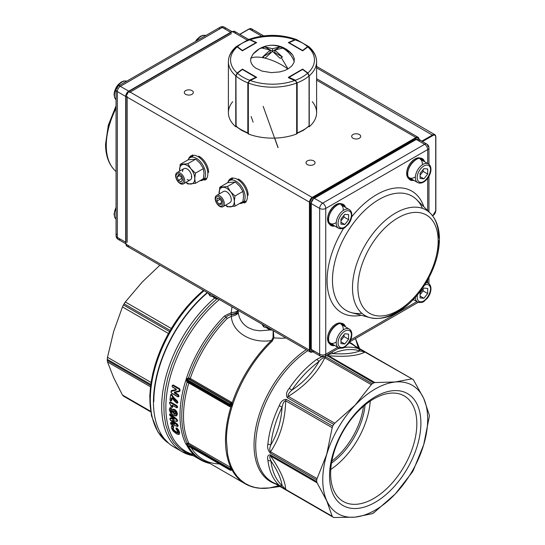 <?xml version="1.0" encoding="UTF-8"?>
<svg xmlns="http://www.w3.org/2000/svg" width="545" height="545" viewBox="0 0 545 545"><rect width="100%" height="100%" fill="white"/><g stroke="black" fill="none" stroke-linecap="round" stroke-linejoin="round"><path stroke-width="0.82" d="M175.872 413.348L175.572 412.374L173.453 411.175L173.439 412.824L174.414 413.716L175.504 413.975L175.885 413.342M175.449 414.275L174.257 414.002L172.779 411.822L173.187 411.066L175.517 412.388L175.885 413.526L175.449 414.275L175.912 413.321L175.531 413.962L174.441 413.703L173.14 411.802L173.48 411.162L174.57 411.455M173.14 411.802L173.48 411.162L173.112 411.822L174.604 413.417L175.585 413.655L175.912 413.13L175.531 413.962M176.246 389.198L176.212 389.859L176.198 389.198L172.513 387.086L172.138 386.126L172.527 387.079L176.198 389.198L176.212 389.859L176.062 389.028L176.083 390.145L171.13 391.385A96.792 55.883 120 0 0 171.001 392.148L170.994 391.991A96.547 55.74 -60 0 1 171.13 391.228L171.518 390.765L176.198 389.859L176.185 389.205L176.083 390.145M172.411 386.916L176.273 389.205L176.226 389.852L171.403 391.051M171.334 392.911L177.929 396.787L178.556 396.44A96.52 55.726 -60 0 1 178.644 395.915L178.235 394.968L174.659 392.918L174.645 392.257L174.659 392.918L174.645 392.257L174.659 392.918L174.645 392.257L174.659 392.918L178.222 394.968L178.624 395.922A96.547 55.74 120 0 0 178.535 396.44L177.908 396.794L171.464 393.074L170.994 391.991L171.334 392.911L177.772 396.631L178.195 396.399A96.792 55.883 -60 0 1 178.283 395.874L178.011 395.241L174.454 393.19L174.4 392.08L179.264 390.826A96.792 55.883 -60 0 1 179.455 389.961L179.155 389.185L172.711 385.465L172.268 385.703A96.792 55.883 120 0 0 172.145 386.269L172.39 386.909L176.062 389.028M179.264 390.826L179.605 390.888L179.196 391.358L179.618 390.881A96.52 55.726 -60 0 1 179.809 390.016L179.387 388.919L179.796 390.022A96.547 55.74 120 0 0 179.605 390.888L179.216 391.358L179.945 390.935L179.421 391.542L174.863 392.434L178.433 394.709L178.964 395.956A96.288 55.59 120 0 0 178.876 396.481L178.052 396.937L171.614 393.218M170.503 400.725L169.992 399.819A96.547 55.74 -60 0 1 170.592 394.9L170.612 394.893A96.52 55.726 120 0 0 170.585 395.057A96.792 55.883 120 0 0 169.992 399.989L170.612 400.793L170.994 400.568L171.266 398.143L172.281 398.075L174.325 400.766L176.832 403.014L177.254 402.81L177.036 401.747L172.969 397.652L171.328 395.023L170.592 395.064L170.878 394.505L170.667 394.887M170.762 400.922L171.362 400.589L171.627 398.163L171.341 400.595L170.612 400.793M176.982 403.137L177.67 402.373L176.968 403.143L172.329 398.129L171.266 398.143M170.605 394.744L171.743 394.478L173.535 397.25L177.472 401.209L177.67 402.373L175.517 400.044L171.859 395.118L173.256 397.448L177.268 401.467L177.65 402.38L177.302 402.353M172.404 405.248L172.077 405.718L172.404 405.248L176.655 407.701L177.214 407.381A96.52 55.726 -60 0 1 177.248 406.877L176.778 405.95L170.21 402.156L176.75 405.964L177.22 406.89A96.56 55.747 120 0 0 177.186 407.394L176.628 407.715L172.377 405.262L172.05 405.725L172.465 406.917L172.05 405.725L172.377 405.262L171.743 405.841L172.22 405.146L176.478 407.599L176.859 407.381A96.792 55.883 -60 0 1 176.893 406.87L176.573 406.236L170.006 402.448L169.597 403.089L171.205 406.584L172.152 407.006L171.743 405.841M172.145 407.381L172.493 406.904L171.743 407.19L169.822 403.6L169.618 402.503L170.006 402.448M172.043 411.039L172.751 409.52L174.564 409.792L176.41 411.673L177.091 414.118L176.226 415.774L174.012 415.29M169.379 409.275L169.917 407.796L170.769 407.592L171.709 409.22L170.898 410.256L171.941 411.897L170.994 411.393L170.571 410.256L171.069 409.677L170.544 410.276L170.967 411.414L171.995 412.381L171.941 411.897L172.022 412.367L172.302 412.081L171.804 412.654L170.701 411.598L170.217 410.276L171.028 409.268L170.524 408.212L169.808 408.382L169.352 409.67L170.238 412.333L173.16 414.84L175.953 415.665L176.764 414.118L176.124 411.836L174.393 410.072L172.697 409.82L172.036 411.128L172.261 412.197M171.028 409.268L170.755 409.738L171.321 408.811L171.709 409.22M169.352 409.67L169.849 408.096L170.66 407.892L169.917 407.796M171.675 408.777L170.66 407.892L169.849 408.096L170.633 407.905L170.994 408.832M175.953 415.665L176.464 415.651L177.118 414.105L176.437 411.659L174.591 409.779L172.717 409.54L172.833 409.213L174.761 409.499L176.716 411.495L177.445 414.105L176.526 415.855L175.463 415.849M177.902 432.532L175.851 431.953L173.746 430.305L172.779 428.595L173.719 430.332L175.824 431.981L177.718 432.641L178.045 432.342M173.174 427.777L172.751 428.615L172.86 427.743L173.474 427.668L173.106 428.547L173.984 430.114L175.96 431.654L177.759 432.301L177.697 432.968L175.708 432.28L173.487 430.53L172.431 428.663L173.085 427.239L172.247 426.163L171.695 426.279L171.437 428.023L173.106 431.047L176.205 433.588L178.617 434.229L178.944 432.43L176.566 428.602L176.008 428.847L177.97 431.885L177.697 432.968M173.31 427.573L172.86 427.743L173.542 427.668L173.555 426.599L172.39 425.495L171.757 425.625L171.45 427.532M173.085 427.239L172.976 427.587M173.555 426.599L172.336 425.815L171.641 426.013L172.39 425.495M171.43 427.784L171.757 425.625M178.951 434.242L179.291 432.369L176.791 428.329L179.264 432.389L178.951 434.242M174.162 419.248L170.503 418.151L174.237 419.166M174.536 424.351L174.666 424.017L170.932 422.709L174.638 424.037L174.577 423.594L174.536 424.351L170.612 423.227A96.792 55.883 120 0 0 170.708 423.738L171.205 424.344L177.152 426.36L177.52 426.006A96.792 55.883 -60 0 1 177.452 425.536L172.547 421.012L172.458 420.215L176.539 421.414L176.941 421.026A96.792 55.883 -60 0 1 176.9 420.583L176.382 419.65L170.074 414.37L169.652 414.507A96.792 55.883 120 0 0 169.679 415.004L173.944 418.758L174.025 419.582L170.401 418.458L170.006 418.839A96.792 55.883 120 0 0 170.081 419.493L174.434 423.574M178.133 425.461L177.779 425.509A96.56 55.747 120 0 0 177.847 425.979L177.874 425.958A96.52 55.726 -60 0 1 177.806 425.488L177.118 424.357L172.758 420.726L177.091 424.378L177.302 424.099L178.133 425.461A96.288 55.59 120 0 0 178.201 425.931L177.629 426.469M176.941 421.026L177.295 420.985A96.52 55.726 -60 0 1 177.261 420.549L177.234 420.57A96.56 55.747 120 0 0 177.268 421.006L176.764 421.496L172.711 420.277M176.382 419.65L176.6 419.371L170.292 414.098L169.679 414.289L170.265 414.111L169.679 414.289L170.265 414.111L169.679 414.289L170.265 414.111L176.573 419.391L176.9 420.583M171.144 391.078L171.634 390.486L176.321 389.586M172.268 385.431L173.153 384.954L179.591 388.674L180.129 390.07A96.288 55.59 120 0 0 179.945 390.935M177.997 402.401L177.111 403.252M172.397 398.17L171.954 398.197L171.689 400.609L170.612 400.861M176.662 407.735L172.554 405.364L172.806 406.815L172.315 407.49M169.645 402.319L170.387 401.883L176.955 405.678L177.575 406.89A96.288 55.59 120 0 0 177.541 407.401L176.771 407.796M172.063 410.732L172.833 409.213M174.931 415.678L174.516 415.508M170.639 422.756L171.055 422.375L174.645 423.663M170.026 418.397L170.639 417.817L174.196 418.921M169.679 414.091L170.49 413.832L176.791 419.112L177.588 420.536A96.288 55.59 120 0 0 177.622 420.972L176.764 421.496M172.758 420.726L177.302 424.099M176.055 427.961L176.989 428.091L178.481 429.821L179.612 432.321L179.257 434.27L178.692 434.365M188.693 445.79L230.903 470.206A0.668 0.382 -120 0 0 231.366 470.035L231.264 469.981A95.477 55.127 -60 0 1 230.821 469.102L188.584 444.339L185.961 444.209L187.139 443.214L188.802 443.248A94.673 54.663 -60 0 1 183.508 416.176A94.673 54.663 -60 0 1 188.802 382.999L187.139 382.209L185.961 379.804L187.827 381.725L229.738 405.909L230.63 405.269A95.498 55.134 -60 0 1 230.876 404.492L230.78 403.028L189.626 379.266L186.213 379.02A96.288 55.59 -60 0 1 224.526 315.977L231.196 312.714L231.986 306.828M173.971 411.25L173.467 411.802M208.96 462.889A95.75 55.283 -60 0 1 188.175 445.974L230.174 470.09A96.288 55.59 -60 0 1 229.922 469.592L185.961 444.209A96.288 55.59 -60 0 1 185.961 379.804L229.5 404.942A96.288 55.59 -60 0 1 229.752 404.158L186.213 379.02L188.604 377.951L190.266 378.428L231.421 402.19L232.116 403.089L231.993 404.785A94.619 54.629 120 0 0 231.748 405.555L230.91 406.849L229.956 406.754L188.802 382.999A1.008 0.586 -60 0 0 188.652 382.181L229.806 405.943A1.008 0.586 -60 0 1 229.956 406.754M189.626 379.266A1.008 0.586 120 0 0 190.266 378.428A94.673 54.663 -60 0 1 227.306 318.362L231.332 316.298C232.184 332.157 251.095 343.766 271.376 340.557A94.673 54.663 120 0 0 232.116 403.089L231.026 403.491M207.57 292.733A97.902 56.523 120 0 0 153.826 401.672M278.747 485.786L269.387 487.945L260.122 488.238L254.74 487.394L249.705 485.772L245.066 483.381L240.876 480.254L237.157 476.405L233.955 471.881L231.291 466.724L229.193 460.975L227.681 454.687L226.461 440.742C226.052 408.573 245.434 366.383 272.2 341.184L271.376 340.557L273.025 337.873L273.174 330.611M375.219 510.127A74.181 42.83 120 0 0 427.675 419.275A74.181 42.83 120 0 0 375.219 388.987A74.181 42.83 120 0 0 322.763 479.845A74.181 42.83 120 0 0 375.219 510.127M373.414 512.695L373.713 512.865A79.611 45.964 -60 0 1 373.005 513.281A79.611 45.964 -60 0 1 372.296 513.683L355.115 517.144L333.704 517.505A79.611 45.964 -60 0 1 333.199 517.225A79.611 45.964 -60 0 1 332.702 516.933L286.316 490.153L279.272 485.37A4.251 3.44 -47.7 0 0 282.092 485.575C281.172 478.81 277.439 470.56 270.892 460.811C269.557 457.623 269.448 456.008 270.558 455.967C280.13 469.756 285.178 480.901 285.696 489.417L332.191 516.265L326.707 500.739L317.061 482.816L270.558 455.967A4.251 2.453 120 0 1 270.334 454.816L316.713 481.596A79.611 45.964 -60 0 1 316.706 480.779A79.611 45.964 -60 0 1 316.713 479.961L270.334 453.181C267.956 450.504 267.139 447.431 267.895 443.957A79.611 45.964 -60 0 1 279.272 405.664C280.804 401.508 283.148 399.417 286.316 399.39L332.702 426.163A79.611 45.964 -60 0 1 333.704 424.432L287.317 397.652C285.764 394.866 286.404 391.787 289.231 388.415A4.251 0.436 34.2 0 1 291.895 390.131C303.626 382.29 312.639 372.78 318.941 361.58C321.114 358.787 323.069 357.527 324.8 357.82C317.101 373.311 304.928 386.167 288.271 396.385C287.59 394.975 288.796 392.891 291.895 390.131A78.371 45.249 120 0 1 318.941 361.58A4.251 2.126 -125.9 0 0 316.706 359.414L321.897 356.703M373.713 512.865L395.288 493.947L412.306 472.127A79.611 45.964 -60 0 0 413.308 470.39L423.697 444.74L429.296 416.598A79.611 45.964 -60 0 0 429.296 415.774A79.611 45.964 -60 0 0 429.296 414.963L423.697 398.354L413.308 379.627L366.928 352.847M343.888 347.512A79.611 45.964 -60 0 1 358.263 348.562L365.927 352.268L412.306 379.048A79.611 45.964 -60 0 1 412.81 379.334A79.611 45.964 -60 0 1 413.308 379.627M412.306 379.048L364.98 352.097C357.275 355.912 345.101 357.118 328.444 355.715L374.94 382.563L395.288 381.95L411.475 378.939M374.94 382.563L373.713 382.869L326.523 355.245M324.384 356.444L325.917 356.914L372.296 383.687A79.611 45.964 -60 0 1 373.005 383.271A79.611 45.964 -60 0 1 373.713 382.869M279.272 485.37A79.611 45.964 -60 0 1 267.895 460.218C267.145 456.594 267.956 454.796 270.334 454.816M331.51 463.08A53.791 31.058 120 0 0 365.075 404.942M363.481 406.277A53.791 31.058 -60 0 1 331.864 461.036M373.734 498.471A60.958 35.193 120 0 0 413.553 444.754A60.958 35.193 120 0 0 404.213 395.908A60.958 35.193 120 0 0 373.734 398.926A60.958 35.193 120 0 0 333.908 452.643A60.958 35.193 120 0 0 343.255 501.489A60.958 35.193 120 0 0 373.734 498.471M330.774 469.463A60.958 35.193 120 0 0 370.232 401.113M375.219 396.808A64.603 37.298 -60 0 1 414.779 453.093A64.603 37.298 -60 0 1 335.659 498.77A64.603 37.298 -60 0 1 375.219 396.808M270.627 329.929L259.761 330.808L253.589 329.875L248.159 327.64C242.341 324.016 239.03 318.886 238.226 312.244L238.145 310.078C237.852 312.265 235.549 313.695 231.23 314.376L228.212 315.494L225.923 317.17A95.477 55.127 120 0 0 188.509 377.944L188.672 379.088M178.133 449.039A98.441 56.837 -60 0 1 173.835 446.955A98.441 56.837 -60 0 1 156.122 378.271A98.441 56.837 -60 0 1 207.25 292.549M272.2 341.184L273.842 337.846L273.365 330.72M273.025 337.873L281.826 338.281L285.907 337.954M231.223 314.703L231.332 316.298C235.583 315.528 237.879 314.179 238.226 312.244C237.818 313.327 235.481 314.145 231.223 314.703L231.196 312.714C235.495 312.196 237.811 311.311 238.145 310.078M227.306 318.362A2.153 0.736 44.9 0 1 225.923 317.17L224.526 315.977M331.857 352.165A4.251 2.739 66.6 0 1 332.804 353.582C344.454 354.379 353.473 353.487 359.843 350.898L364.98 352.097A4.251 2.453 120 0 1 365.927 352.268M270.334 453.181A4.251 2.453 120 0 1 270.558 451.764L317.061 478.612L326.707 454.346L332.191 427.689L285.696 400.841C285.151 420.468 280.103 437.444 270.558 451.764C269.448 450.388 269.557 448.065 270.892 444.802C277.412 433.834 281.145 421.271 282.092 407.108A4.251 0.436 -154.2 0 1 279.272 405.664M287.317 397.652A4.251 2.453 -60 0 1 288.271 396.385L334.766 423.227L355.115 405.146L371.302 384.661L324.8 357.82A4.251 2.453 -60 0 1 325.917 356.914M188.584 444.339A1.001 0.579 120 0 0 188.802 443.248L230.385 467.256L231.891 468.707A94.544 54.582 120 0 0 232.334 469.572L232.218 470.294L230.733 469.477M209.968 463.468A96.288 55.59 -60 0 1 200.383 459.796A96.288 55.59 -60 0 1 186.662 444.972L187.984 445.728M187.827 381.725L188.584 382.147L187.827 381.725L187.139 382.209A95.477 55.127 120 0 0 181.758 415.821A95.477 55.127 120 0 0 187.139 443.214A1.001 0.395 58.3 0 1 187.827 444.182M230.174 405.95L230.91 406.849A94.673 54.663 120 0 0 225.501 440.415A94.673 54.663 120 0 0 230.821 467.549L230.337 468.468M231.339 470.11L232.218 470.294A94.673 54.663 120 0 0 245.107 483.756A94.673 54.663 120 0 0 255.373 487.537M231.366 470.035A1.001 0.845 166.8 0 1 232.422 469.783M231.891 468.707A1.001 0.763 153.6 0 0 230.821 469.102L230.821 469.395A95.62 55.209 120 0 0 231.073 469.885L231.264 469.981A1.001 0.77 152.4 0 1 232.334 469.572M188.604 377.951L188.713 379.088L230.474 403.198A0.886 0.511 60 0 1 231.026 403.893L232.177 403.777M170.006 418.676A96.56 55.747 -60 0 1 170.006 418.628L170.401 418.458M170.006 418.628L170.503 418.151L170.006 418.839M177.52 426.006L177.261 426.388M177.847 425.979L177.377 426.428L177.847 425.979M177.343 426.388L178.201 425.931M176.907 424.644L177.452 425.536M176.628 421.428L177.622 420.972M177.588 420.536L176.791 419.112M172.458 420.215L172.547 421.012M174.087 418.798L174.134 419.269L173.944 418.758M176.001 428.574L176.566 428.602M176.989 428.091L176.13 428.118M172.247 426.163L172.901 426.783M173.399 427.157L173.242 427.641L173.739 427.055M171.069 409.677L171.382 409.234L170.783 409.724M172.465 406.917L172.118 407.394L172.152 407.006M177.186 407.394L176.628 407.715L176.859 407.381M169.59 402.925L170.169 402.183M170.387 401.883L169.618 402.912M170.21 402.156L169.645 402.489M171.362 400.589L170.783 400.916L171.689 400.609M171.416 394.287L171.001 394.839M172.281 398.075L171.614 398.17M177.602 402.837L176.968 403.143L177.254 402.81M172.261 385.567L172.274 385.56A96.52 55.726 120 0 0 172.152 386.126A96.547 55.74 -60 0 1 172.261 385.567L172.929 385.206L172.268 385.703M178.195 396.399L177.772 396.631M177.908 396.794L178.876 396.481M171.634 390.486L171.205 391.194M171.13 391.228L171.518 390.765L171.13 391.385A96.52 55.726 120 0 1 171.144 391.228L171.375 393.068L178.27 396.835L171.437 392.972M179.605 390.888L179.196 391.358L174.632 392.264L179.216 391.358L179.605 390.888M174.4 392.08L179.421 391.542M123.442 396.12A79.611 45.964 120 0 0 123.77 396.31A79.611 45.964 120 0 0 124.103 396.501L150.713 411.863L123.442 396.12L122.462 395.036L150.624 411.291M150.427 386.752L107.501 361.969L113.701 377.76L122.462 395.036M107.501 361.969L107.283 360.402L150.597 385.41M150.733 384.409L107.283 359.332A79.611 45.964 120 0 0 107.283 359.87A79.611 45.964 120 0 0 107.283 360.402M107.283 359.332L107.501 357.282L151.026 382.413M168.398 333.465L122.462 306.944L113.701 331.374L107.501 357.282M122.462 306.944L123.442 304.955L169.488 331.537M170.142 330.399L124.103 303.817A79.611 45.964 120 0 0 123.442 304.955M124.103 303.817L125.33 301.971L171.273 328.492M159.883 265.197L142.109 282.167L125.33 301.971M332.702 426.163L332.191 427.689M267.895 443.957A4.251 2.126 -174.1 0 0 270.892 444.802A78.371 45.249 120 0 1 282.092 407.108C282.944 403.028 284.143 400.936 285.696 400.841A4.251 2.453 -60 0 1 286.316 399.39M317.061 478.612L316.713 479.961M286.316 490.153A4.251 2.453 -60 0 1 285.696 489.417L282.092 485.575A78.371 45.249 120 0 1 270.892 460.811A4.251 2.739 -6.6 0 1 267.895 460.218M332.191 516.265L332.702 516.933M316.713 481.596L317.061 482.816M287.317 490.732A4.251 2.453 120 0 0 287.324 490.732L333.704 517.505M327.334 356.089A4.251 2.453 -60 0 1 328.444 355.715C327.933 354.72 329.384 354.012 332.804 353.582A78.371 45.249 120 0 1 359.843 350.898A4.251 3.44 107.7 0 0 358.263 348.562M334.766 423.227L333.704 424.432M372.296 383.687L371.302 384.661M192.017 94.312A4.517 2.609 0 0 0 193.339 92.466A4.517 2.609 0 0 0 190.546 90.054A4.517 2.609 0 0 0 185.627 90.62A4.517 2.609 0 0 0 184.299 92.466A4.517 2.609 0 0 0 187.092 94.878A4.517 2.609 0 0 0 192.017 94.312M313.729 164.583A4.517 2.609 0 0 0 315.058 162.737A4.517 2.609 0 0 0 312.265 160.332A4.517 2.609 0 0 0 307.339 160.898A4.517 2.609 0 0 0 306.017 162.737A4.517 2.609 0 0 0 308.811 165.149A4.517 2.609 0 0 0 313.729 164.583M359.373 138.232A4.517 2.609 0 0 0 360.701 136.386A4.517 2.609 0 0 0 357.908 133.975A4.517 2.609 0 0 0 352.983 134.54A4.517 2.609 0 0 0 351.661 136.386A4.517 2.609 0 0 0 354.454 138.798A4.517 2.609 0 0 0 359.373 138.232M190.328 157.505A13.986 8.073 60 0 1 192.474 155.018M206.46 179.244A13.986 8.073 60 0 1 203.237 179.864M229.881 180.341A13.986 8.073 60 0 1 232.034 177.861M246.02 202.086A13.986 8.073 60 0 1 242.791 202.706M188.338 159.774A13.986 8.073 60 0 1 190.954 155.897A13.986 8.073 60 0 1 197.951 156.592A13.986 8.073 60 0 1 207.086 168.916A13.986 8.073 60 0 1 204.94 180.123M227.892 182.616A13.986 8.073 60 0 1 230.515 178.74A13.986 8.073 60 0 1 237.504 179.428A13.986 8.073 60 0 1 246.64 191.751A13.986 8.073 60 0 1 244.501 202.958M200.042 180.654A12.91 7.453 -120 0 0 202.883 180.068A12.91 7.453 -120 0 0 205.554 174.162A12.91 7.453 -120 0 0 199.92 161.163A12.91 7.453 -120 0 0 189.973 157.709A12.91 7.453 -120 0 0 188.045 159.869M208.599 172.404A12.91 7.453 -120 0 0 198.673 156.17M189.973 157.709L193.012 155.952A12.91 7.453 -120 0 0 191.677 157.144M204.218 178.876A12.91 7.453 -120 0 0 205.921 178.31L202.883 180.068M239.602 203.496A12.91 7.453 -120 0 0 242.436 202.91A12.91 7.453 -120 0 0 245.114 196.997A12.91 7.453 -120 0 0 239.48 184.006A12.91 7.453 -120 0 0 229.527 180.545A12.91 7.453 -120 0 0 227.606 182.711M248.159 195.239A12.91 7.453 -120 0 0 238.233 179.012M229.527 180.545L232.572 178.787A12.91 7.453 -120 0 0 231.23 179.986M243.778 201.711A12.91 7.453 -120 0 0 245.482 201.153L242.436 202.91M288.325 42.571L295.104 39.553A41.958 24.225 0 0 0 249.896 39.553L256.675 42.571L242.375 50.828L237.15 46.911A41.958 24.225 0 0 0 237.15 73.016L242.375 69.099L256.675 77.356L249.896 80.374A41.958 24.225 0 0 0 295.104 80.374L288.325 77.356L302.625 69.099L307.85 73.016A41.958 24.225 0 0 0 307.85 46.911L302.625 50.828L288.325 42.571M249.896 39.553L248.575 39.526M296.425 39.526L295.104 39.553M297.154 40.364L296.126 39.513L288.973 42.599L302.584 50.453L307.598 46.693L308.947 46.768L309.24 47.626A44.111 25.465 180 0 1 316.611 61.721A44.111 25.465 180 0 1 309.24 75.816L309.24 126.767L308.688 126.351M309.24 75.816L307.85 73.016M302.625 69.508L302.625 69.099M295.104 80.374L296.916 82.929A44.111 25.465 180 0 1 248.084 82.929L248.084 133.879A44.111 25.465 180 0 0 296.916 133.879L296.916 82.929M248.084 82.929L249.896 80.374M242.375 69.508L242.375 69.099M237.15 73.016L235.76 75.816A44.111 25.465 180 0 1 228.389 61.721A44.111 25.465 180 0 1 235.76 47.626L236.053 46.768L237.402 46.693L242.416 50.453L256.027 42.599L249.508 39.696L247.968 39.976M236.312 126.351L235.76 126.767L235.76 75.816M312.305 101.697A44.111 25.465 180 0 1 316.611 112.672A44.111 25.465 180 0 1 309.24 126.767M235.76 126.767A44.111 25.465 180 0 1 228.389 112.672A44.111 25.465 180 0 1 232.695 101.697M236.108 126.488L235.951 75.673L237.402 73.234L235.937 75.966L235.937 126.038L236.707 126.46L235.937 126.038A44.111 25.465 0 0 0 241.312 129.799A44.111 25.465 0 0 0 247.825 132.898L247.825 82.833L249.699 80.469M237.061 73.439L242.075 69.671L242.723 69.651L256.327 77.506L249.774 80.776L248.329 82.82L248.329 132.891L247.825 132.898L248.609 133.334L241.312 129.785M242.075 69.671L237.143 73.241L235.937 75.966A44.111 25.465 180 0 0 241.312 79.727A44.111 25.465 180 0 0 247.825 82.833L248.329 82.82M236.148 46.7L237.402 46.693A41.958 24.225 0 0 1 249.508 39.696L249.774 39.812M295.301 80.469L297.175 82.833L297.175 132.898A44.111 25.465 0 0 0 303.688 129.799A44.111 25.465 0 0 0 309.063 126.038L308.293 126.46L309.063 126.038L309.063 75.966L307.598 73.234L309.049 75.673L309.138 125.895L303.47 130.289L296.896 133.416M297.175 132.898L296.671 132.891L296.671 82.82L297.175 82.833A44.111 25.465 180 0 0 303.688 79.727A44.111 25.465 180 0 0 309.063 75.966L307.857 73.241L302.925 69.671L307.939 73.439M288.714 42.796L295.594 39.737M288.761 42.823L295.315 39.656L296.582 39.567L308.627 46.516L307.598 46.693A41.958 24.225 0 0 0 295.492 39.696L295.227 39.812M274.782 50.031L274.782 52.586L282.399 56.98L274.782 50.031L282.399 48.192L281.329 47.49L280.116 46.87L272.5 51.264L272.5 48.716L280.007 46.863A25.772 23.646 -100.3 0 0 267.888 45.637A25.772 23.646 -100.3 0 0 261.505 47.865M282.399 56.98L281.329 57.681L288.019 68.922L291.854 65.938L294.021 62.443L294.341 58.731L292.781 55.12L289.47 51.925L284.94 49.527M292.263 54.452A25.772 25.772 0 0 0 259.618 48.675L253.146 53.989L250.72 58.397L250.659 61.204L251.497 63.642L253.139 65.931L255.53 68.002L262.145 71.136L271.403 72.621L279.878 71.899L284.674 70.509L288.019 68.922M287.869 69.011A25.772 9.612 -155.1 0 0 264.993 58.172L262.601 56.98L270.218 50.031L262.601 48.192L264.884 46.87L272.5 48.716M264.884 46.87L272.5 51.264M270.218 50.031L270.218 52.586L262.601 56.98M281.329 57.681L280.116 58.301L272.5 51.353L265.074 58.192M252.737 54.452A25.772 25.772 0 0 1 259.618 48.675L263.671 47.49M229.486 202.869A6.458 3.726 -120 0 0 231.271 199.722A6.458 3.726 -120 0 0 228.723 193.523A6.458 3.726 -120 0 0 223.92 191.302M235.304 181.976L227.701 182.657L219.778 187.228L227.381 186.553L230.508 191.677L234.99 196.016L242.913 191.438L239.786 186.315L235.304 181.976L227.381 186.553M242.913 191.438L243.595 196.118L242.913 201.582L234.99 206.16L234.309 201.48L234.99 196.016M234.99 206.16L227.381 206.834L225.494 205.24M225.63 205.158A10.757 6.213 -120 0 0 230.508 206.889A10.757 6.213 -120 0 0 234.309 201.48A10.757 6.213 -120 0 0 230.508 191.677A10.757 6.213 -120 0 0 222.898 187.282A10.757 6.213 -120 0 0 219.097 192.692A10.757 6.213 -120 0 0 219.172 193.979L219.778 187.228M187.146 179.516A6.458 3.726 -120 0 0 191.711 176.88A6.458 3.726 -120 0 0 187.146 168.977A6.458 3.726 -120 0 0 182.582 171.614M191.479 176.137A5.382 3.107 60 0 1 191.384 177.071M195.744 159.14L188.141 159.814L180.218 164.392L187.827 163.711L190.948 168.834L195.43 173.174L203.353 168.603L200.233 163.48L195.744 159.14L187.827 163.711M203.353 168.603L204.034 173.283L203.353 178.746L195.43 183.318L194.756 178.637L195.43 173.174M195.43 183.318L187.827 183.999L185.934 182.398M179.591 171.157L180.218 164.392M186.07 182.323A10.757 6.213 -120 0 0 190.948 184.053A10.757 6.213 -120 0 0 194.756 178.637A10.757 6.213 -120 0 0 190.948 168.834A10.757 6.213 -120 0 0 183.345 164.44A10.757 6.213 -120 0 0 179.537 169.856A10.757 6.213 -120 0 0 179.612 171.144M343.248 209.736A10.757 6.213 120 0 0 341.02 204.811L349.236 209.553A10.757 6.213 -60 0 1 351.464 214.478A10.757 6.213 -60 0 1 346.77 225.303A10.757 6.213 -60 0 1 338.479 228.185A10.757 6.213 -60 0 1 336.251 223.259A10.757 6.213 -60 0 1 340.945 212.434A10.757 6.213 -60 0 1 349.236 209.553C350.912 210.54 351.784 212.359 351.845 215.003C351.736 218.443 350.442 221.692 347.955 224.751C344.733 227.074 344.869 229.799 338.479 228.185L330.263 223.443A10.757 6.213 120 0 0 335.638 222.912M344.767 214.308L348.589 214.648L348.589 219.737L344.767 224.492L340.952 224.145L340.952 219.056L344.767 214.308M328.036 218.518A10.757 6.213 120 0 0 328.717 221.761M328.867 222.04A10.757 6.213 120 0 0 330.263 223.443M348.589 219.737L344.024 217.101L344.024 215.234M344.024 217.101L340.952 220.929M340.952 222.285L344.767 224.492M222.197 205.71A5.259 3.038 -120 0 0 221.515 199.293A5.259 3.038 -120 0 0 216.297 197.072A5.259 3.038 -120 0 0 216.978 203.489A5.259 3.038 -120 0 0 222.197 205.71M223.355 206.412A6.458 3.726 -120 0 0 222.748 198.884A6.458 3.726 -120 0 0 216.508 195.519A6.458 3.726 -120 0 0 216.113 195.805A6.458 3.726 -120 0 0 216.726 203.333A6.458 3.726 -120 0 0 222.966 206.698A6.458 3.726 -120 0 0 223.355 206.412M221.686 201.636L219.594 198.571L217.162 198.332L216.815 201.146L218.906 204.205L221.338 204.45L221.686 201.636M221.556 202.672L218.906 204.205M220.071 199.266L216.815 201.146M175.967 176.403A5.259 3.038 -120 0 0 179.693 182.847A5.259 3.038 -120 0 0 183.413 180.702A5.259 3.038 -120 0 0 179.693 174.257A5.259 3.038 -120 0 0 175.967 176.403M175.613 175.633A6.458 3.726 -120 0 0 178.433 182.132A6.458 3.726 -120 0 0 183.406 183.863A6.458 3.726 -120 0 0 184.741 180.906A6.458 3.726 -120 0 0 181.921 174.407A6.458 3.726 -120 0 0 176.948 172.676A6.458 3.726 -120 0 0 175.613 175.633M178.372 180.422L181.008 181.948L182.323 180.075L181.008 176.675L178.372 175.156L177.057 177.03L178.372 180.422L181.717 178.494M179.339 175.715L177.057 177.03M179.809 174.325L178.372 175.156M335.638 342.376A10.757 6.213 -60 0 1 330.263 342.907A10.757 6.213 -60 0 1 328.867 341.504M328.717 341.225A10.757 6.213 -60 0 1 328.036 337.982M344.767 343.956L348.589 339.201L348.589 334.112L344.767 333.772L340.952 338.52L340.952 343.616L344.767 343.956L340.952 341.749M330.263 342.907L338.479 347.656C344.869 349.27 344.733 346.545 347.955 344.222C350.442 341.163 351.736 337.914 351.845 334.473C351.777 331.816 350.905 329.998 349.236 329.017A10.757 6.213 120 0 0 340.945 331.898A10.757 6.213 120 0 0 336.251 342.73A10.757 6.213 120 0 0 338.479 347.656A10.757 6.213 120 0 0 346.77 344.774A10.757 6.213 120 0 0 351.464 333.942A10.757 6.213 120 0 0 349.236 329.017L341.02 324.275A10.757 6.213 -60 0 1 343.248 329.2M340.952 340.393L344.024 336.572L348.589 339.201M344.024 334.698L344.024 336.572M414.759 177.234A10.757 6.213 -60 0 1 409.377 177.765L417.593 182.507C423.438 185.634 431.027 176.314 430.959 169.325C430.897 166.681 430.025 164.863 428.356 163.875A10.757 6.213 120 0 0 420.066 166.756A10.757 6.213 120 0 0 415.365 177.581A10.757 6.213 120 0 0 417.593 182.507A10.757 6.213 120 0 0 425.883 179.625A10.757 6.213 120 0 0 430.584 168.8A10.757 6.213 120 0 0 428.356 163.875L420.134 159.133A10.757 6.213 -60 0 1 422.368 164.059M423.887 168.63L420.066 173.378L420.066 178.467L423.887 178.815L427.702 174.059L427.702 168.97L423.887 168.63M409.377 177.765A10.757 6.213 -60 0 1 407.987 176.362M407.83 176.083A10.757 6.213 -60 0 1 407.149 172.84M420.066 176.607L423.887 178.815M420.066 175.252L423.138 171.423L427.702 174.059M423.138 169.556L423.138 171.423M423.887 298.279L420.066 297.938L420.066 292.842L423.887 288.094L427.702 288.434L427.702 293.53L423.887 298.279L420.066 296.071M420.066 294.716L423.138 290.894L423.138 289.02M423.138 290.894L427.702 293.53M214.267 297.475A10.723 6.193 0 0 0 214.301 297.488A10.723 6.193 0 0 0 216.535 297.904L209.92 295.84L208.156 293.067M209.92 295.84L209.92 294.089M218.552 299.069A5.266 3.038 180 0 1 214.982 298.183L214.982 298.183A5.266 3.038 180 0 1 214.607 297.938M213.497 297.263A6.458 3.726 0 0 0 214.144 297.699A6.458 3.726 0 0 0 218.027 298.769M214.144 297.699L214.982 298.183M268.399 328.996A5.266 3.038 0 0 0 268.774 329.241L268.774 329.241A5.266 3.038 0 0 0 272.343 330.127M271.819 329.827A6.458 3.726 180 0 1 267.936 328.758L267.936 328.758A6.458 3.726 180 0 1 267.288 328.315M268.058 328.533A10.723 6.193 0 0 0 268.092 328.54A10.723 6.193 0 0 0 270.327 328.962M261.947 324.125L263.719 326.891L270.32 328.955M263.719 326.891L263.719 325.147M174.257 414.002L174.604 413.417M173.174 413.001L173.739 412.633M178.964 395.956L178.283 395.874M178.011 395.241L178.433 394.709M180.129 390.07L179.455 389.961M172.711 385.465L179.387 388.919L173.153 384.954M175.258 400.303L175.749 399.812M172.969 397.652L173.535 397.25M176.573 406.236L176.955 405.678M177.575 406.89L176.893 406.87M170.701 411.598L171.253 411.209M170.217 410.276L170.898 410.256M176.764 414.118L177.445 414.105M176.124 411.836L176.716 411.495M174.393 410.072L174.761 409.499M175.708 432.28L175.96 431.654M173.487 430.53L173.984 430.114M173.106 428.547L172.431 428.663M178.944 432.43L179.612 432.321M177.908 430.155L178.481 429.821M171.055 422.375L170.639 422.981A96.52 55.726 120 0 0 170.653 423.043M176.314 389.368L172.642 387.25M193.645 454.625A96.288 55.59 -60 0 1 185.797 451.376A96.288 55.59 -60 0 1 165.85 407.299A96.288 55.59 -60 0 1 219.41 299.566M203.483 290.369A96.485 55.706 120 0 0 149.895 398.245A96.485 55.706 120 0 0 152.559 418.506M168.623 443.228A97.902 56.523 -60 0 1 150.325 399.649A97.902 56.523 -60 0 1 204.068 290.71M349.413 342.206A80.108 46.25 -60 0 1 354.952 345.925M359.598 348.609L355.476 338.527L358.358 347.894M357.248 348.255A79.611 45.964 120 0 0 351.804 344.113A79.611 45.964 120 0 0 349.072 342.737M307.85 350.626A79.611 45.964 120 0 0 259.236 420.883A79.611 45.964 120 0 0 272.193 482.005A79.611 45.964 120 0 0 278.502 484.641M289.231 388.415A79.611 45.964 -60 0 1 316.706 359.414M337.648 348.82A79.611 45.964 -60 0 1 340.053 348.207M216.917 298.892L209.423 305.765L200.165 315.855L191.608 327.055L183.938 339.119L177.323 351.798L171.9 364.809L167.799 377.869L165.094 390.704L163.854 403.028L164.106 414.575L165.837 425.1L169.011 434.372L173.569 442.193L179.4 448.385L186.383 452.827L191.69 454.782M214.682 298.013A98.441 56.837 120 0 0 161.695 406.652A98.441 56.837 120 0 0 182.084 451.716A98.441 56.837 120 0 0 193.393 455.763M275.341 483.824A80.108 46.25 -60 0 1 256.525 424.405A80.108 46.25 -60 0 1 306.208 349.679M188.1 445.98A95.811 55.318 120 0 0 209.123 462.984M219.376 463.931A94.673 54.663 -60 0 1 203.115 459.517A94.673 54.663 -60 0 1 191.159 447.649M231.993 404.785L229.752 404.158A1.131 0.654 -60 0 1 230.474 403.198L230.78 403.028A1.008 0.586 120 0 0 231.421 402.19M189.626 446.021L231.209 470.028A1.001 0.579 -60 0 1 231.502 469.933M230.903 470.206A1.131 0.654 -60 0 1 230.337 470.267A1.131 0.654 -60 0 1 230.174 470.09A0.668 0.511 -27.3 0 0 231.073 469.885M230.821 469.395A0.668 0.511 -26.6 0 1 229.922 469.592A1.131 0.654 -60 0 1 230.167 468.346A1.001 0.579 120 0 0 230.385 467.256M187.998 381.82L229.799 405.936A1.008 0.586 -60 0 0 229.738 405.909A1.131 0.654 -60 0 1 229.663 405.875A1.131 0.654 -60 0 1 229.5 404.942L231.748 405.555M171.041 409.69L171.355 409.247L170.817 409.574M172.166 394.968L171.552 394.737L171.546 395.268M176.042 428.534L176.11 428.111M170.49 413.832L170.074 414.37M171.198 409.656L170.762 409.731L171.3 409.799M171.743 394.478L171.328 395.023M177.472 401.209L177.036 401.747M172.513 387.086L172.179 386.119M179.591 388.674L179.155 389.185M174.863 392.434L178.971 391.16M174.877 392.659L174.454 393.19M176.205 389.859L176.11 389.198L172.39 386.909M171.341 400.595L170.994 400.568M169.992 399.819L170.299 400.609M170.592 394.9L169.992 399.989M171.873 407.169L172.397 407.394L171.15 406.563L169.597 403.089M169.686 402.83L169.849 402.121L169.618 402.673M174.543 411.468L175.517 412.388M173.453 411.175L174.38 411.366M173.862 411.121L173.187 411.066M169.808 408.382L169.284 409.574L170.299 412.313M170.238 412.333L173.317 414.929M173.16 414.84L173.208 414.943C175.061 415.821 176.055 416.101 176.198 415.787L176.437 415.671M177.874 432.553L177.902 431.804L176.008 428.847M420.025 158.357A11.404 6.581 120 0 0 411.4 161.919A11.404 6.581 120 0 0 406.693 173.106A11.404 6.581 120 0 0 411.271 178.855M422.028 160.223A11.404 6.581 120 0 0 420.106 158.391M340.911 323.498A11.404 6.581 120 0 0 332.286 327.068A11.404 6.581 120 0 0 327.579 338.247A11.404 6.581 120 0 0 332.15 344.004M342.914 325.365A11.404 6.581 120 0 0 340.993 323.539M311.481 349.508A3.256 1.88 -60 0 1 311.277 348.534L311.277 202.72A3.256 1.88 -60 0 1 313.579 198.734L415.522 139.874A3.256 1.88 -60 0 1 416.462 139.568M333.029 344.508A11.833 6.833 -60 0 1 330.508 344.256M329.596 343.732L330.032 344.018A11.833 6.833 -60 0 1 327.579 338.602A11.833 6.833 -60 0 1 332.743 326.693A11.833 6.833 -60 0 1 341.865 323.519L341.395 323.287M334.725 345.489A12.263 7.078 -60 0 1 328.492 339.481A12.263 7.078 -60 0 1 335.931 325.27A12.263 7.078 -60 0 1 345.489 326.857M344.706 326.401A11.833 6.833 120 0 0 342.778 324.043A11.833 6.833 120 0 0 333.656 327.218A11.833 6.833 120 0 0 328.492 339.126M333.029 225.044A11.833 6.833 -60 0 1 330.508 224.785M329.596 224.261L330.032 224.554A11.833 6.833 -60 0 1 327.579 219.131A11.833 6.833 -60 0 1 332.743 207.223A11.833 6.833 -60 0 1 341.865 204.055L341.395 203.823M340.911 204.034L337.982 203.864L334.848 205.315L331.837 208.108L328.935 212.822L327.729 216.876L327.927 221.284L329.405 223.634L332.15 224.533M334.725 226.025A12.263 7.078 -60 0 1 328.492 220.01A12.263 7.078 -60 0 1 335.931 205.806A12.263 7.078 -60 0 1 345.489 207.386M344.706 206.936A11.833 6.833 120 0 0 342.778 204.579A11.833 6.833 120 0 0 333.656 207.754A11.833 6.833 120 0 0 328.492 219.662M412.149 179.366A11.833 6.833 -60 0 1 409.629 179.107M408.709 178.583L409.145 178.876A11.833 6.833 -60 0 1 406.693 173.453A11.833 6.833 -60 0 1 411.856 161.545A11.833 6.833 -60 0 1 420.978 158.377L420.515 158.145M413.846 180.347A12.263 7.078 -60 0 1 407.606 174.332A12.263 7.078 -60 0 1 415.052 160.128A12.263 7.078 -60 0 1 424.603 161.708M423.819 161.259A11.833 6.833 120 0 0 421.891 158.902A11.833 6.833 120 0 0 412.769 162.076A11.833 6.833 120 0 0 407.606 173.984M361.246 315.283A70.182 40.521 -60 0 1 327.095 280.552A70.182 40.521 -60 0 1 343.745 228.11M422.477 208.353A65.972 38.089 120 0 0 416.727 199.702A65.972 38.089 120 0 0 364.598 210.486A65.972 38.089 120 0 0 332.477 280.219A65.972 38.089 120 0 0 351.518 312.646A65.972 38.089 120 0 0 361.887 313.293M328.499 339.474A11.833 6.833 120 0 0 330.944 344.542A11.833 6.833 120 0 0 333.942 345.033M407.612 174.332A11.833 6.833 120 0 0 410.058 179.4A11.833 6.833 120 0 0 413.062 179.891M328.499 220.01A11.833 6.833 120 0 0 330.944 225.078A11.833 6.833 120 0 0 333.942 225.569M438.732 237.913A60.979 35.207 120 0 0 430.373 213.279A60.979 35.207 120 0 0 382.188 223.246A60.979 35.207 120 0 0 352.499 287.699A60.979 35.207 120 0 0 370.103 317.674A60.979 35.207 120 0 0 408.314 303.061M438.166 241.019A56.769 32.775 120 0 0 398.02 217.843A56.769 32.775 120 0 0 357.881 287.372A56.769 32.775 120 0 0 398.02 310.548A56.769 32.775 120 0 0 438.166 241.019M436.824 253.677A60.979 35.207 120 0 0 438.671 240.672M413.846 299.811A12.263 7.078 -60 0 1 412.878 299.968M351.682 216.876A70.182 40.521 -60 0 1 423.874 206.807M427.689 163.493L427.689 149.562L325.753 208.415L325.753 354.236L337.818 347.274L325.753 354.236A4.306 2.487 60 0 1 324.861 356.205A4.306 2.487 60 0 1 322.708 355.994A4.306 2.487 -60 0 1 320.555 356.205A4.306 2.487 -60 0 1 319.663 354.236L319.663 208.415L311.277 203.571L311.277 349.393L319.663 354.236L314.322 351.15A4.306 2.487 120 0 1 312.169 351.361L320.555 356.205A4.306 4.306 0 0 0 324.861 356.205L339.133 347.962M350.633 339.869L416.932 301.596L350.633 339.869M427.689 282.957L427.689 279.926M427.689 210.608L427.689 178.297M428.949 164.29L428.949 147.804A4.306 2.487 0 0 1 427.689 149.562A4.306 2.487 60 0 0 424.65 144.296L416.257 139.452L314.322 198.305L322.708 203.149L424.65 144.296A4.306 2.487 -60 0 1 426.796 144.078A4.306 2.487 -60 0 1 427.689 146.046A4.306 2.487 0 0 1 428.949 147.804A4.306 4.306 0 0 0 426.796 144.078L418.41 139.234A4.306 2.487 120 0 0 416.257 139.452L415.522 139.874L416.257 139.452M342.914 205.901L340.993 204.068M342.308 204.355A11.833 6.833 -60 0 1 343.793 206.405M421.428 158.677A11.833 6.833 -60 0 1 422.906 160.734M342.308 323.819A11.833 6.833 -60 0 1 343.793 325.876M311.277 349.393A4.306 2.487 120 0 0 312.169 351.361L310.97 348.964A1.049 0.606 0 0 0 311.277 349.393M419.303 141.209A4.306 2.487 120 0 0 418.41 139.234L415.733 139.397L313.797 198.251L310.97 203.149L310.97 348.964A1.049 0.606 0 0 1 311.277 348.534M314.322 198.305L313.579 198.734L314.322 198.305A4.306 2.487 120 0 0 311.277 203.571L311.277 202.72L311.277 203.571M319.663 208.415A4.306 2.487 -60 0 1 322.708 203.149A4.306 2.487 60 0 1 325.753 208.415A4.306 2.487 0 0 1 319.663 208.415M319.663 354.236A4.306 2.487 0 0 0 325.753 354.236M312.741 351.695L312.483 351.845A4.306 2.487 -60 0 1 310.33 352.056A4.306 2.487 -60 0 1 309.437 350.088L309.437 202.515A4.306 2.487 -60 0 1 312.483 197.242L415.944 137.51L316.611 80.163M247.171 40.071L232.517 31.61L129.056 91.342A4.306 2.487 120 0 0 126.011 96.615L126.011 244.187A4.306 2.487 120 0 0 126.903 246.156A4.306 2.487 120 0 0 129.056 245.945L309.437 350.088L126.011 244.187L125.875 96.417L310.112 202.515L310.112 350.088A3.829 2.207 120 0 0 312.816 351.654L312.455 351.832M416.278 138.089L415.944 137.51A4.306 2.487 -60 0 1 418.097 137.299A4.306 2.487 -60 0 1 418.989 139.268L418.989 139.656A3.829 2.207 120 0 0 416.278 138.089L312.816 197.828L128.818 91.322L232.517 31.61A4.306 2.487 120 0 1 234.67 31.399A4.306 2.487 120 0 1 235.563 33.368M126.038 244.201A3.829 2.207 -60 0 1 126.011 243.799L126.011 96.227A3.829 2.207 -60 0 1 128.722 91.54L232.184 31.808A3.829 2.207 -60 0 1 232.545 31.624M239.861 34.396L248.915 29.171A3.829 2.207 -60 0 1 249.276 28.987L239.861 34.396M435.721 210.418L435.721 210.806L435.721 210.418A4.306 2.487 -60 0 1 432.682 215.691L433.016 215.493A3.829 2.207 120 0 0 435.721 210.806L435.721 137.02A3.829 2.207 120 0 0 433.016 135.46L422.443 141.564M419.303 141.121A4.782 2.759 -60 0 1 418.989 139.833M312.816 197.828A3.829 2.207 120 0 0 310.112 202.515M421.755 141.169A4.306 2.487 120 0 0 422.028 141.026L432.682 134.874A4.306 2.487 -60 0 1 434.828 134.663A4.306 2.487 -60 0 1 435.721 136.632L435.7 136.618M252.294 30.731A4.306 2.487 120 0 0 251.409 28.762A4.306 2.487 120 0 0 249.256 28.974L261.668 36.14M433.016 135.46L316.611 67.866M422.355 141.516L419.125 139.35M126.011 243.799L126.903 246.156L310.33 352.056L312.721 351.872M126.011 96.227L128.722 91.54M232.184 31.808L234.67 31.399L248.663 39.478M248.915 29.171L249.256 28.974M309.437 350.088L310.112 350.088M435.721 137.02L435.721 136.632M248.084 40.507A44.111 25.465 180 0 1 296.916 40.507M237.402 73.234A41.958 24.225 0 0 0 249.508 80.231L256.027 77.329L242.416 69.474L237.402 73.234M235.951 75.673L235.937 126.038M242.157 69.481L242.634 69.453A0.429 0.429 0 0 0 242.157 69.481M242.723 69.651L256.204 77.567M235.937 47.476A44.111 25.465 180 0 1 241.312 43.716A44.111 25.465 180 0 1 247.825 40.609M249.774 39.853L256.286 42.796M242.634 50.678L242.171 50.671M303.688 129.785A43.035 24.845 180 0 1 302.931 130.235A43.035 24.845 180 0 1 296.391 133.334M295.227 80.776L288.714 77.88M288.673 77.513L302.584 69.474L288.973 77.329L295.492 80.231A41.958 24.225 0 0 0 307.598 73.234L302.843 69.481A0.429 0.429 0 0 0 302.366 69.453L288.796 77.567M309.063 126.038L309.049 75.673M288.598 77.479A0.429 0.429 0 0 1 288.761 77.308L288.543 77.683M302.277 69.651L302.925 69.671M297.175 40.609A44.111 25.465 180 0 1 303.688 43.716A44.111 25.465 180 0 1 309.063 47.476M302.829 50.671L302.366 50.678M294.28 61.53A25.772 23.646 -100.3 0 0 280.75 47.177M264.25 57.995A25.772 9.612 -155.1 0 0 250.72 58.397M351.464 215.534A9.469 5.464 120 0 0 344.767 211.664A9.469 5.464 120 0 0 338.077 223.259A9.469 5.464 120 0 0 344.767 227.129A9.469 5.464 120 0 0 351.464 215.534M351.464 334.998A9.469 5.464 -60 0 1 344.767 346.593A9.469 5.464 -60 0 1 338.077 342.73A9.469 5.464 -60 0 1 344.767 331.135A9.469 5.464 -60 0 1 351.464 334.998M417.191 177.581A9.469 5.464 -60 0 1 423.887 165.987A9.469 5.464 -60 0 1 430.584 169.856A9.469 5.464 -60 0 1 423.887 181.451A9.469 5.464 -60 0 1 417.191 177.581M425.979 282.855A10.757 6.213 -60 0 1 428.356 283.339A10.757 6.213 -60 0 1 430.584 288.264A10.757 6.213 -60 0 1 425.883 299.096A10.757 6.213 -60 0 1 417.593 301.978A10.757 6.213 -60 0 1 415.372 297.277M417.429 294.886A9.469 5.464 120 0 0 417.191 297.052A9.469 5.464 120 0 0 423.887 300.915A9.469 5.464 120 0 0 430.584 289.32A9.469 5.464 120 0 0 424.582 285.096M116.051 99.68A10.757 6.213 -60 0 1 114.416 95.191A10.757 6.213 -60 0 1 116.392 88.147M116.916 87.241A10.757 6.213 -60 0 1 126.733 81.178L123.681 81.021L121.058 82.145L117.931 84.911L116.194 87.384L114.498 91.424L114.041 94.66L114.75 98.045L116.051 99.701M121.555 82.302A9.469 5.464 120 0 0 114.416 94.135A9.469 5.464 120 0 0 114.491 95.232M116.051 208.279A10.757 6.213 120 0 0 114.416 214.655A10.757 6.213 120 0 0 116.051 219.151L114.75 217.503L114.041 214.131L116.051 207.107M114.491 214.696A9.469 5.464 -60 0 1 114.416 213.599A9.469 5.464 -60 0 1 116.051 207.604M205.847 35.5A10.757 6.213 120 0 0 196.438 40.936M195.853 41.27A9.469 5.464 -60 0 1 200.669 36.624M129.478 92.446L231.421 33.592M127.183 242.253L127.183 96.431M116.051 108.312A60.979 35.207 120 0 0 106.268 145.542A60.979 35.207 120 0 0 114.627 170.176A60.979 35.207 120 0 0 116.051 171.471M116.051 107.569A56.769 32.775 120 0 0 108.176 129.778M232.116 31.678L224.445 27.25A4.306 4.306 0 0 0 220.139 27.25A4.306 2.487 -120 0 1 222.292 27.461L230.678 32.305L128.743 91.158L120.35 86.314L222.292 27.461A4.306 2.487 -60 0 1 224.445 27.25A4.306 2.487 -60 0 1 225.337 29.219M219.247 29.219A4.306 2.487 -120 0 1 220.139 27.25L118.204 86.103A4.306 4.306 0 0 0 116.051 89.83A4.306 2.487 180 0 0 117.311 91.587L125.697 96.431L125.697 242.253L117.311 237.409L117.311 91.587A4.306 2.487 -60 0 1 120.35 86.314A4.306 2.487 -120 0 0 118.204 86.103A4.306 2.487 -120 0 0 117.311 88.072A4.306 2.487 180 0 0 116.051 89.83L116.051 235.651A4.306 2.487 180 0 1 117.311 233.894M125.875 243.806L118.204 239.378A4.306 2.487 -60 0 0 120.35 239.166L125.697 242.253A4.306 2.487 120 0 0 126.011 243.629M118.204 239.378A4.306 2.487 -60 0 1 117.311 237.409A4.306 2.487 180 0 1 116.051 235.651A4.306 4.306 0 0 0 118.204 239.378M232.034 31.889A4.306 2.487 120 0 0 230.678 32.305L230.842 32.421M128.899 91.274L128.743 91.158A4.306 2.487 120 0 0 125.697 96.431L125.875 96.513M172.745 409.527L171.968 411.032L172.377 412.006M185.797 451.376L200.383 459.796L210.05 463.516M168.643 443.248L157.859 431.899L151.456 415.692L149.746 395.793L152.764 373.502L160.271 350.285L171.757 327.681L186.451 307.23L203.36 290.301M272.193 482.005L333.199 517.225M351.804 344.113L412.81 379.334M173.835 446.955L182.084 451.716L193.611 455.893M279.987 486.501L269.387 487.945C260.272 489.178 252.178 487.782 245.107 483.756L203.115 459.517M278.1 147.593L274.694 138.103M263.187 106.343L277.984 147.627M251.129 116.548L253.132 122.141M187.323 445.429L230.337 470.267L231.877 470.062L230.78 469.443M169.781 415.379L169.774 414.677M177.445 426.34L171.293 424.432L170.639 423.649L170.864 424.105C170.496 423.772 172.097 425.386 170.639 423.649L170.68 422.722L170.796 423.356M174.768 424.01L170.626 420.447L170.013 419.398L170.169 418.158L170.169 419.139M172.581 420.304L176.771 421.408M172.166 405.221L177.016 407.742L172.166 405.221M172.431 398.109L171.811 397.857L174.318 400.861L176.628 402.973M176.634 402.98L176.996 403.075M179.141 434.113L178.508 434.276M176.464 415.651L175.333 415.719M169.733 403.62C169.522 403.245 169.522 403.245 169.733 403.62M174.23 419.262L169.999 415.624C169.502 414.874 169.502 414.874 169.999 415.624M172.86 427.743L173.392 427.6M171.641 426.013L171.368 427.934L173.085 431.047L176.246 433.636C177.956 434.433 178.835 434.651 178.876 434.297L179.114 434.133M123.77 396.31L150.713 411.87M330.944 344.542C329.453 343.684 328.683 341.933 328.615 339.303C328.151 331.115 338.5 320.644 342.778 324.043M330.944 225.078C329.453 224.22 328.683 222.469 328.615 219.839C328.151 211.651 338.5 201.18 342.778 204.579M410.058 179.4C408.573 178.542 407.796 176.791 407.735 174.162C407.265 165.973 417.62 155.502 421.891 158.902M351.518 312.646L370.103 317.674C382.931 320.419 396.106 315.575 409.622 303.163C416.298 296.923 422.103 289.565 427.028 281.084C435.108 266.907 439.236 252.969 439.427 239.262C439.433 228.26 436.416 219.601 430.373 213.279L416.727 199.702M349.583 341.933L418.253 302.284M428.949 283.754L428.949 277.609M428.949 211.862L428.949 176.348M432.641 215.875L435.864 210.615L435.864 136.829L434.828 134.663L316.611 66.408M263.712 35.868L251.409 28.762L249.017 28.953L239.725 34.315M419.125 139.459L418.097 137.299L316.611 78.705M308.947 46.768C313.947 51.155 316.502 56.142 316.611 61.721L316.611 112.672M236.053 46.768C231.053 51.155 228.498 56.142 228.389 61.721L228.389 112.672M248.724 39.451C264.577 33.994 280.423 33.994 296.276 39.451M248.104 133.416L241.53 130.289L236.101 126.481M236.251 46.598L248.418 39.567L249.685 39.656L256.198 42.551A0.429 0.429 0 0 1 256.395 42.735M223.477 191.493L216.508 195.519M229.929 202.679L222.966 206.698M190.375 179.836L183.406 183.863M183.917 168.657L176.948 172.676M413.321 299.505L417.593 301.978C423.983 303.592 423.846 300.867 427.069 298.544C429.555 295.485 430.85 292.236 430.959 288.796C430.891 286.139 430.025 284.32 428.356 283.339L426.374 282.201M205.867 35.493L202.801 35.343L200.172 36.467L197.045 39.233L195.417 41.522M116.051 105.846L108.292 125.275L105.573 144.193C105.567 155.196 108.584 163.861 114.627 170.176L116.051 171.593M268.774 329.241L267.936 328.758"/></g></svg>
